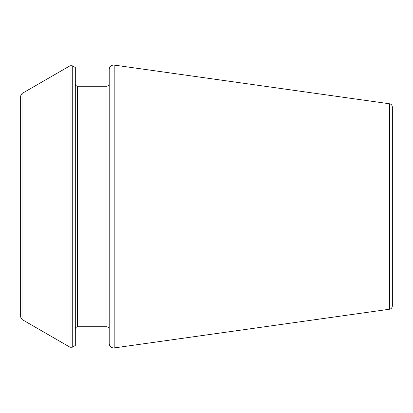 <?xml version="1.0" encoding="UTF-8"?>
<svg xmlns="http://www.w3.org/2000/svg" width="413" height="413" viewBox="0 0 413 413"><rect width="100%" height="100%" fill="white"/><g stroke="black" fill="none" stroke-linecap="round" stroke-linejoin="round"><path stroke-width="0.31" stroke-dasharray="2.06 1.55" d="M392.35 305.976L392.35 107.024M75.311 206.5L75.311 84.056L75.311 206.5M75.311 345.469L75.311 67.531M109.202 206.5L109.202 84.056L109.202 206.5M109.202 343.59L109.202 69.41M20.65 317.122L20.65 95.878M389.526 309.223L389.526 103.777M114.184 347.922L114.184 65.078M77.499 326.755L77.499 86.245M107.013 326.755L107.013 86.245M72.26 347.235L72.26 65.765M70.071 347.235L70.071 65.765M22.018 319.492L22.018 93.508"/><path stroke-width="0.62" d="M389.526 309.223L389.526 103.777C391.256 104.143 392.2 105.222 392.35 107.024L392.35 305.976C392.2 307.778 391.256 308.857 389.526 309.223L114.184 347.922C111.247 347.999 109.584 346.559 109.202 343.59L109.202 69.41C109.584 66.441 111.247 65.001 114.184 65.078L114.184 347.922M72.26 65.765L75.311 67.531L75.311 345.469L72.26 347.235L70.071 347.235L70.071 65.765L72.26 65.765L72.26 347.235M22.018 319.492L22.018 93.508L20.65 95.878L20.65 317.122L22.018 319.492L70.071 347.235M77.499 326.755L107.013 326.755L107.013 86.245L77.499 86.245L77.499 326.755L75.966 327.385L75.311 328.944M389.526 103.777L114.184 65.078M77.499 86.245L75.966 85.615L75.311 84.056M107.013 326.755L108.552 327.385L109.202 328.944M107.013 86.245L108.552 85.615L109.202 84.056M22.018 93.508L70.071 65.765"/></g></svg>
